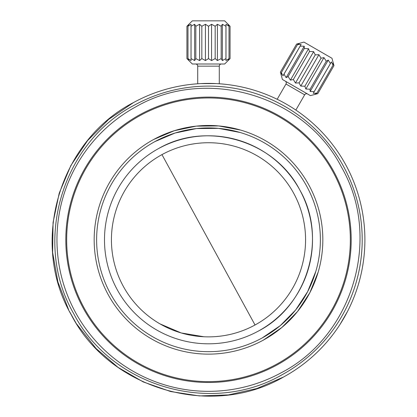 <?xml version="1.0" encoding="UTF-8"?>
<svg xmlns="http://www.w3.org/2000/svg" width="417" height="417" viewBox="0 0 417 417"><rect width="100%" height="100%" fill="white"/><g stroke="black" fill="none" stroke-linecap="round" stroke-linejoin="round"><path stroke-width="0.63" d="M277.169 99.288L285.984 84.02A2.158 2.158 0 0 0 285.197 81.075M295.851 110.078L304.665 94.81A2.158 2.158 0 0 1 307.61 94.018M283.477 377.046A156.391 156.391 0 0 0 345.75 164.819A156.391 156.391 0 0 0 133.523 102.551C59.151 140.727 29.294 242.475 71.25 314.778C109.426 389.15 211.174 419.002 283.477 377.046L256.794 388.55L228.443 394.915L199.404 395.926L170.678 391.553L143.255 381.936L118.089 367.408L96.04 348.482L76.942 324.363M340.074 324.343L347.622 311.244M215.928 83.582L200.806 83.598M69.503 311.489L76.634 324.191M76.78 324.108L77.875 325.802M282.184 374.68A153.696 153.696 0 0 0 343.384 166.112A153.696 153.696 0 0 0 134.816 104.917C61.726 142.437 32.385 242.428 73.616 313.485C111.136 386.575 211.127 415.916 282.184 374.68M135.848 106.815C205.909 66.157 304.499 95.086 341.487 167.149C382.144 237.21 353.215 335.8 281.152 372.788A151.538 151.538 0 0 1 75.513 312.453A151.538 151.538 0 0 1 135.848 106.815M140.086 114.576A142.697 142.697 0 0 0 83.275 308.21A142.697 142.697 0 0 0 276.914 365.026A142.697 142.697 0 0 0 333.725 171.387A142.697 142.697 0 0 0 140.086 114.576M140.503 115.332A141.832 141.832 0 0 0 84.031 307.798A141.832 141.832 0 0 0 276.497 364.27A141.832 141.832 0 0 0 332.969 171.804A141.832 141.832 0 0 0 140.503 115.332M153.685 139.466A114.331 114.331 0 0 0 108.165 294.611A114.331 114.331 0 0 0 263.315 340.131A114.331 114.331 0 0 0 308.835 184.986A114.331 114.331 0 0 0 153.685 139.466L174.316 130.703L196.261 126.127L218.675 125.924L240.698 130.099M263.315 340.131L281.829 327.512L297.529 311.525L309.815 292.781L318.202 271.999M154.863 141.618A111.881 111.881 0 0 0 110.317 293.438A111.881 111.881 0 0 0 262.137 337.984A111.881 111.881 0 0 0 306.683 186.164A111.881 111.881 0 0 0 154.863 141.618L175.051 133.039L196.522 128.561L218.456 128.363L240.01 132.45M262.137 337.984L280.26 325.635L295.622 309.993L307.642 291.65L315.851 271.316M158.637 148.525A104.005 104.005 0 0 0 117.224 289.664A104.005 104.005 0 0 0 258.363 331.077A104.005 104.005 0 0 0 299.776 189.938A104.005 104.005 0 0 0 158.637 148.525C206.723 120.622 274.386 140.477 299.776 189.938C327.679 238.024 307.824 305.687 258.363 331.077M161.963 154.613A97.072 97.072 0 0 0 123.312 286.338A97.072 97.072 0 0 0 255.037 324.989A97.072 97.072 0 0 0 293.688 193.264A97.072 97.072 0 0 0 161.963 154.613L255.037 324.989M159.972 323.873L181.171 332.943L203.913 336.764M281.334 72.621L282.987 75.831L283.987 74.153L286.109 77.635L288.121 76.535L290.409 80.121L293.328 79.543L309.508 51.52L308.549 48.706L304.301 48.513L304.248 46.224L300.167 46.131L301.121 44.421L297.514 44.598L299.479 43.472L296.596 44.066L280.417 72.089L281.345 74.888L281.334 72.621L297.514 44.598M293.328 79.543L295.465 83.035L299.098 82.879L300.777 86.105L304.874 86.21L305.833 89.024L310.081 89.217L310.133 91.505L314.215 91.604L313.256 93.309L316.868 93.132L314.898 94.258L317.78 93.663L310.415 95.634L282.392 79.459L280.417 72.089M290.409 80.121L308.549 48.706M286.109 77.635L304.248 46.224M288.121 76.535L304.301 48.513M282.987 75.831L301.121 44.421M283.987 74.153L300.167 46.131M313.256 93.309L331.39 61.898L333.047 65.115L333.037 62.847L333.96 65.641L317.78 93.663M316.868 93.132L333.047 65.115M310.133 91.505L328.268 60.095L330.394 63.582L314.215 91.604M305.833 89.024L323.967 57.609L326.261 61.195L310.081 89.217M304.874 86.21L321.054 58.187L318.916 54.695L315.278 54.856L313.6 51.625L309.508 51.52M300.777 86.105L318.916 54.695M295.465 83.035L313.636 51.682M299.098 82.879L315.278 54.856M323.967 57.609L321.054 58.187M328.268 60.095L326.261 61.195M331.39 61.898L330.394 63.582M296.596 44.066L303.962 42.096L331.984 58.271L333.96 65.641M197.173 83.817L197.846 83.77M219.827 83.817L219.285 83.781L219.285 66.152A2.158 2.158 0 0 1 221.443 63.994M197.715 83.781L197.715 66.152A2.158 2.158 0 0 0 195.557 63.994M187.984 58.599L191.022 60.559L191.049 58.599L194.63 60.559L195.823 58.599L199.597 60.559L201.833 58.599L201.833 26.245L199.597 24.285L195.823 26.245L194.63 24.285L191.049 26.245L191.022 24.285L187.984 26.245L189.125 24.285L186.931 26.245L186.931 58.599L189.125 60.559L187.984 58.599L187.984 26.245M201.833 58.599L205.43 60.559L208.5 58.599L211.57 60.559L215.167 58.599L217.403 60.559L221.177 58.599L222.37 60.559L225.951 58.599L225.978 60.559L229.016 58.599L227.875 60.559L230.069 58.599L224.68 63.994L192.32 63.994L186.931 58.599M199.597 60.559L199.597 24.285M194.63 60.559L194.63 24.285M195.823 58.599L195.823 26.245M191.022 60.559L191.022 24.285M191.049 58.599L191.049 26.245M225.978 60.559L225.978 24.285L229.016 26.245L227.875 24.285L230.069 26.245L230.069 58.599M229.016 58.599L229.016 26.245M222.37 60.559L222.37 24.285L225.951 26.245L225.951 58.599M217.403 60.559L217.403 24.285L221.177 26.245L221.177 58.599M215.167 58.599L215.167 26.245L211.57 24.285L208.5 26.245L205.43 24.285L201.833 26.245M211.57 60.559L211.57 24.285M205.43 60.559L205.43 24.285M208.5 58.599L208.5 26.245M217.403 24.285L215.167 26.245M222.37 24.285L221.177 26.245M226.035 24.316L225.951 26.245M186.931 26.245L192.32 20.85L224.68 20.85L230.069 26.245M68.706 309.925L57.9 281.965L52.62 252.457L53.068 222.485L59.23 193.144L70.869 165.523L87.57 140.628L108.712 119.377L133.523 102.551M285.984 84.02L304.665 94.81M197.715 66.152L219.285 66.152"/></g></svg>
